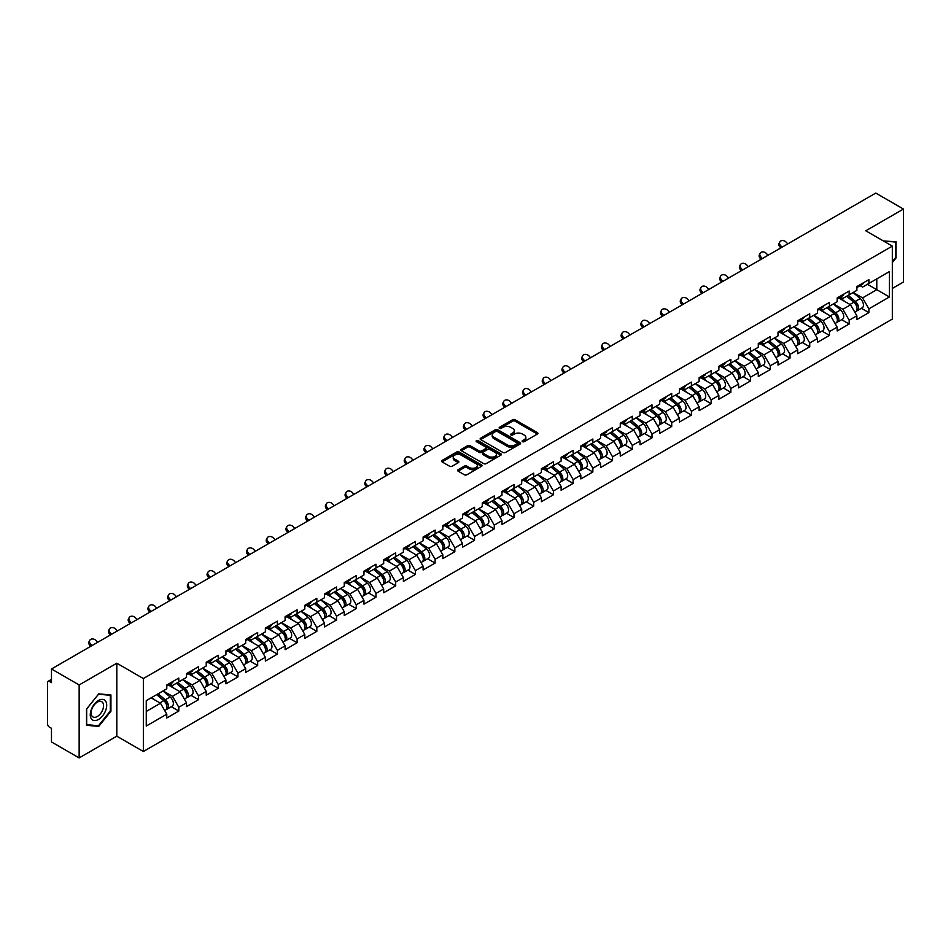 <?xml version="1.0" encoding="UTF-8"?>
<svg xmlns="http://www.w3.org/2000/svg" width="951" height="951" viewBox="0 0 951 951"><rect width="100%" height="100%" fill="white"/><g stroke="black" fill="none" stroke-linecap="round" stroke-linejoin="round"><path stroke-width="1.43" d="M522.491 441.668A1.224 0.713 0 0 0 524.227 441.668L537.41 434.048A1.759 1.01 0 0 0 537.921 433.335A1.759 1.01 0 0 0 537.41 432.622L515.073 419.724A1.759 1.01 0 0 0 512.601 419.724L499.418 427.344A1.224 0.713 0 0 0 501.153 428.342L502.853 427.356A5.611 3.245 0 0 1 510.794 427.356L512.66 428.425A5.611 3.245 0 0 1 514.301 430.72A5.611 3.245 0 0 1 512.66 433.014L510.949 434.001A1.224 0.713 0 0 0 512.684 434.999L514.396 434.013A5.611 3.245 0 0 1 522.337 434.013L524.191 435.094A5.611 3.245 0 0 1 525.844 437.389A5.611 3.245 0 0 1 524.191 439.671L522.491 440.658A1.224 0.713 0 0 0 522.491 441.668L522.491 440.658M458.132 469.723A1.759 1.01 0 0 0 457.621 470.436A1.759 1.01 0 0 0 458.132 471.149L464.397 474.775A1.759 1.01 0 0 0 466.882 474.775L481.515 466.323A1.759 1.01 0 0 0 482.038 465.598A1.759 1.01 0 0 0 481.515 464.884L459.19 451.998A1.759 1.01 0 0 0 456.706 451.998L442.072 460.45A1.759 1.01 0 0 0 441.549 461.164A1.759 1.01 0 0 0 442.072 461.877L449.633 466.252A1.759 1.01 0 0 0 452.117 466.252L458.382 462.626A1.759 1.01 0 0 0 458.893 461.913A1.759 1.01 0 0 0 458.382 461.199L454.626 459.036A4.696 2.71 0 0 1 453.258 457.11A4.696 2.71 0 0 1 456.147 454.614A4.696 2.71 0 0 1 461.271 455.196L475.964 463.684A4.696 2.71 0 0 1 477.343 465.598A4.696 2.71 0 0 1 474.442 468.106A4.696 2.71 0 0 1 469.33 467.523L466.882 466.109A1.759 1.01 0 0 0 464.397 466.109L458.132 469.723L458.132 471.149L464.397 467.559L464.397 466.109M116.807 663.216L79.147 684.958L51.473 668.981L875.776 193.077L903.45 209.054L865.79 230.796L892.323 246.119L143.351 678.538L116.807 663.216L116.807 736.181L143.351 751.504L143.351 678.538M502.984 452.498A1.759 1.01 0 0 0 505.456 452.498L520.102 444.046A1.759 1.01 0 0 0 520.613 443.332A1.759 1.01 0 0 0 520.102 442.607L497.765 429.721A1.759 1.01 0 0 0 495.293 429.721L480.647 438.173A1.759 1.01 0 0 0 480.136 438.886A1.759 1.01 0 0 0 480.647 439.6L502.984 452.498M476.855 441.93A1.224 0.713 0 0 1 478.103 442.096L478.103 440.646L500.808 453.746A1.759 1.01 0 0 1 501.32 454.471A1.759 1.01 0 0 1 500.808 455.184L486.175 463.636A1.759 1.01 0 0 1 483.69 463.636L461.354 450.738L461.354 449.312A1.759 1.01 0 0 0 460.843 450.025A1.759 1.01 0 0 0 461.354 450.738M461.354 449.312L467.619 445.686A1.759 1.01 0 0 1 470.103 445.686L479.161 450.917A1.759 1.01 0 0 0 481.646 450.917L485.795 448.515A1.759 1.01 0 0 0 486.318 447.802A1.759 1.01 0 0 0 485.795 447.089L476.368 441.644A1.224 0.713 0 0 1 478.103 440.646M143.351 751.504L892.323 319.096L892.323 246.119M171.311 706.712L178.8 711.051L178.8 707.247L172.488 696.31L163.132 690.902M178.8 711.051L166.794 717.981L166.794 714.189L146.264 726.041L146.264 700.649L166.794 688.786L166.794 684.993L178.8 678.063L178.8 681.855L186.515 677.409L186.515 673.617L198.521 666.675L198.521 670.479L206.224 666.021L206.224 662.229L218.243 655.298L218.243 659.091L225.946 654.645L225.946 650.841L237.952 643.91L237.952 647.702L245.667 643.256L245.667 639.464L257.673 632.534L257.673 636.326L265.377 631.868L265.377 628.076L277.383 621.146L277.383 624.938L285.098 620.492L285.098 616.7L297.104 609.769L297.104 613.561L304.807 609.104L304.807 605.312L316.826 598.381L316.826 602.173L324.529 597.727L324.529 593.935L336.535 586.993L336.535 590.797L344.25 586.339L344.25 582.547L356.256 575.617L356.256 579.409L363.96 574.963L363.96 571.159L375.966 564.228L375.966 568.02L383.681 563.574L383.681 559.782L395.687 552.852L395.687 556.644L403.39 552.186L403.39 548.394L415.397 541.464L415.397 545.256L423.112 540.81L423.112 537.018L435.118 530.076L435.118 533.88L442.833 529.422L442.833 525.63L454.84 518.699L454.84 522.491L462.543 518.045L462.543 514.241L474.549 507.311L474.549 511.103L482.264 506.657L482.264 502.865L494.27 495.935L494.27 499.727L501.973 495.269L501.973 491.477L513.98 484.546L513.98 488.339L521.695 483.893L521.695 480.1L533.701 473.17L533.701 476.962L541.416 472.504L541.416 468.712L553.423 461.782L553.423 465.574L561.126 461.128L561.126 457.336L573.132 450.394L573.132 454.198L580.847 449.74L580.847 445.948L592.853 439.017L592.853 442.809L600.557 438.363L600.557 434.559L612.563 427.629L612.563 431.421L620.278 426.975L620.278 423.183L632.284 416.253L632.284 420.045L639.999 415.587L639.999 411.795L652.006 404.864L652.006 408.657L659.709 404.211L659.709 400.419L671.715 393.476L671.715 397.28L679.43 392.822L679.43 389.03L691.436 382.1L691.436 385.892L699.14 381.446L699.14 377.642L711.146 370.712L711.146 374.516L718.861 370.058L718.861 366.266L730.867 359.335L730.867 363.127L738.582 358.682L738.582 354.878L750.589 347.947L750.589 351.739L758.292 347.293L758.292 343.501L770.298 336.571L770.298 340.363L778.013 335.905L778.013 332.113L790.019 325.183L790.019 328.975L797.723 324.529L797.723 320.737L809.729 313.794L809.729 317.598L817.444 313.141L817.444 309.348L829.45 302.418L829.45 306.21L837.165 301.764L837.165 297.96L849.172 291.03L849.172 294.822L856.875 290.376L856.875 286.584L868.881 279.653L868.881 283.446L889.423 271.582L889.423 296.985L868.881 308.837L862.569 297.889L853.213 292.492M861.38 308.302L868.881 312.629L868.881 308.837M868.881 312.629L856.875 319.56L856.875 315.768L849.172 320.225L842.848 309.277L833.492 303.88M841.671 319.691L849.172 324.018L849.172 320.225M849.172 324.018L837.165 330.948L837.165 327.156L829.45 331.602L823.126 320.653L813.783 315.256M821.949 331.067L829.45 335.394L829.45 331.602M829.45 335.394L817.444 342.336L817.444 338.532L809.729 342.99L803.417 332.042L794.061 326.645M802.24 342.455L809.729 346.782L809.729 342.99M809.729 346.782L797.723 353.713L797.723 349.92L790.019 354.366L783.695 343.43L774.34 338.021M782.518 353.831L790.019 358.17L790.019 354.366M790.019 358.17L778.013 365.101L778.013 361.309L770.298 365.755L763.986 354.806L754.63 349.409M762.797 365.22L770.298 369.547L770.298 365.755M770.298 369.547L758.292 376.477L758.292 372.685L750.589 377.143L744.264 366.194L734.909 360.798M743.088 376.608L750.589 380.935L750.589 377.143M750.589 380.935L738.582 387.865L738.582 384.073L730.867 388.519L724.543 377.571L715.2 372.174M723.366 387.984L730.867 392.311L730.867 388.519M730.867 392.311L718.861 399.242L718.861 395.45L711.146 399.907L704.834 388.959L695.478 383.562M703.657 399.372L711.146 403.7L711.146 399.907M711.146 403.7L699.14 410.63L699.14 406.838L691.436 411.284L685.112 400.347L675.757 394.938M683.935 410.749L691.436 415.076L691.436 411.284M691.436 415.076L679.43 422.018L679.43 418.214L671.715 422.672L665.403 411.724L656.047 406.327M664.214 422.137L671.715 426.464L671.715 422.672M671.715 426.464L659.709 433.394L659.709 429.602L652.006 434.048L645.681 423.112L636.326 417.703M644.505 433.513L652.006 437.852L652.006 434.048M652.006 437.852L639.999 444.783L639.999 440.991L632.284 445.437L625.96 434.488L616.617 429.091M624.783 444.902L632.284 449.229L632.284 445.437M632.284 449.229L620.278 456.159L620.278 452.367L612.563 456.825L606.251 445.876L596.895 440.479M605.074 456.29L612.563 460.617L612.563 456.825M612.563 460.617L600.557 467.547L600.557 463.755L592.853 468.201L586.529 457.253L577.174 451.856M585.352 467.666L592.853 471.993L592.853 468.201M592.853 471.993L580.847 478.935L580.847 475.131L573.132 479.589L566.82 468.641L557.464 463.244M565.631 479.054L573.132 483.381L573.132 479.589M573.132 483.381L561.126 490.312L561.126 486.52L553.423 490.966L547.098 480.029L537.743 474.62M545.922 490.431L553.423 494.77L553.423 490.966M553.423 494.77L541.416 501.7L541.416 497.896L533.701 502.354L527.377 491.405L518.033 486.009M526.2 501.819L533.701 506.146L533.701 502.354M533.701 506.146L521.695 513.076L521.695 509.284L513.98 513.742L507.668 502.794L498.312 497.385M506.491 513.207L513.98 517.534L513.98 513.742M513.98 517.534L501.973 524.465L501.973 520.673L494.27 525.118L487.946 514.17L478.591 508.773M486.769 524.583L494.27 528.911L494.27 525.118M494.27 528.911L482.264 535.841L482.264 532.049L474.549 536.507L468.237 525.558L458.881 520.161M467.048 535.972L474.549 540.299L474.549 536.507M474.549 540.299L462.543 547.229L462.543 543.437L454.84 547.883L448.515 536.935L439.16 531.538M447.339 547.348L454.84 551.675L454.84 547.883M454.84 551.675L442.833 558.617L442.833 554.813L435.118 559.271L428.794 548.323L419.45 542.926M427.617 558.736L435.118 563.063L435.118 559.271M435.118 563.063L423.112 569.994L423.112 566.202L415.397 570.648L409.085 559.711L399.729 554.302M407.908 570.113L415.397 574.452L415.397 570.648M415.397 574.452L403.39 581.382L403.39 577.59L395.687 582.036L389.363 571.087L380.008 565.69M388.186 581.501L395.687 585.828L395.687 582.036M395.687 585.828L383.681 592.758L383.681 588.966L375.966 593.424L369.654 582.476L360.298 577.079M368.465 592.889L375.966 597.216L375.966 593.424M375.966 597.216L363.96 604.147L363.96 600.354L356.256 604.8L349.932 593.852L340.577 588.455M348.755 604.265L356.256 608.592L356.256 604.8M356.256 608.592L344.25 615.523L344.25 611.731L336.535 616.189L330.211 605.24L320.867 599.843M329.034 615.654L336.535 619.981L336.535 616.189M336.535 619.981L324.529 626.911L324.529 623.119L316.826 627.565L310.501 616.628L301.146 611.22M309.325 627.03L316.826 631.369L316.826 627.565M316.826 631.369L304.807 638.299L304.807 634.495L297.104 638.953L290.78 628.005L281.437 622.608M289.603 638.418L297.104 642.745L297.104 638.953M297.104 642.745L285.098 649.676L285.098 645.884L277.383 650.329L271.071 639.393L261.715 633.984M269.894 649.795L277.383 654.133L277.383 650.329M277.383 654.133L265.377 661.064L265.377 657.272L257.673 661.718L251.349 650.769L241.994 645.372M250.172 661.183L257.673 665.51L257.673 661.718M257.673 665.51L245.667 672.44L245.667 668.648L237.952 673.106L231.64 662.158L222.284 656.761M230.451 672.571L237.952 676.898L237.952 673.106M237.952 676.898L225.946 683.828L225.946 680.036L218.243 684.482L211.918 673.534L202.563 668.137M210.742 683.947L218.243 688.274L218.243 684.482M218.243 688.274L206.224 695.217L206.224 691.413L198.521 695.87L192.197 684.922L182.854 679.525M191.02 695.336L198.521 699.663L198.521 695.87M198.521 699.663L186.515 706.593L186.515 702.801L178.8 707.247M170.039 684.09L172.488 685.505L178.8 681.855M172.488 696.31L180.191 691.852L168.398 685.041M186.515 702.801L180.191 691.852M189.76 672.714L192.197 674.128L198.521 670.479M192.197 684.922L199.912 680.476L188.12 673.665M206.224 691.413L199.912 680.476M209.47 661.325L211.918 662.74L218.243 659.091M211.918 673.534L219.622 669.088L207.829 662.276M225.946 680.036L219.622 669.088M229.191 649.949L231.64 651.352L237.952 647.702M231.64 662.158L239.343 657.7L227.551 650.9M245.667 668.648L239.343 657.7M248.912 638.561L251.349 639.975L257.673 636.326M251.349 650.769L259.064 646.323L247.26 639.512M265.377 657.272L259.064 646.323M268.622 627.184L271.071 628.587L277.383 624.938M271.071 639.393L278.774 634.935L266.981 628.124M285.098 645.884L278.774 634.935M288.343 615.796L290.78 617.211L297.104 613.561M290.78 628.005L298.495 623.559L286.703 616.747M304.807 634.495L298.495 623.559M308.053 604.408L310.501 605.823L316.826 602.173M310.501 616.628L318.205 612.171L306.412 605.359M324.529 623.119L318.205 612.171M327.774 593.032L330.211 594.434L336.535 590.797M330.211 605.24L337.926 600.794L326.134 593.983M344.25 611.731L337.926 600.794M347.495 581.643L349.932 583.058L356.256 579.409M349.932 593.852L357.647 589.406L345.843 582.594M363.96 600.354L357.647 589.406M367.205 570.267L369.654 571.67L375.966 568.02M369.654 582.476L377.357 578.018L365.564 571.206M383.681 588.966L377.357 578.018M386.926 558.879L389.363 560.294L395.687 556.644M389.363 571.087L397.078 566.641L385.286 559.83M403.39 577.59L397.078 566.641M406.636 547.491L409.085 548.905L415.397 545.256M409.085 559.711L416.788 555.253L404.995 548.442M423.112 566.202L416.788 555.253M426.357 536.114L428.794 537.529L435.118 533.88M428.794 548.323L436.509 543.877L424.717 537.065M442.833 554.813L436.509 543.877M446.078 524.726L448.515 526.141L454.84 522.491M448.515 536.935L456.23 532.489L444.426 525.677M462.543 543.437L456.23 532.489M465.788 513.35L468.237 514.753L474.549 511.103M468.237 525.558L475.94 521.1L464.147 514.301M482.264 532.049L475.94 521.1M485.509 501.962L487.946 503.376L494.27 499.727M487.946 514.17L495.661 509.724L483.857 502.913M501.973 520.673L495.661 509.724M505.219 490.585L507.668 491.988L513.98 488.339M507.668 502.794L515.371 498.336L503.578 491.524M521.695 509.284L515.371 498.336M524.94 479.197L527.377 480.612L533.701 476.962M527.377 491.405L535.092 486.96L523.3 480.148M541.416 497.896L535.092 486.96M544.661 467.809L547.098 469.223L553.423 465.574M547.098 480.029L554.813 475.571L543.009 468.76M561.126 486.52L554.813 475.571M564.371 456.432L566.82 457.847L573.132 454.198M566.82 468.641L574.523 464.195L562.73 457.383M580.847 475.131L574.523 464.195M584.092 445.044L586.529 446.459L592.853 442.809M586.529 457.253L594.244 452.807L582.44 445.995M600.557 463.755L594.244 452.807M603.802 433.668L606.251 435.071L612.563 431.421M606.251 445.876L613.954 441.419L602.161 434.607M620.278 452.367L613.954 441.419M623.523 422.28L625.96 423.694L632.284 420.045M625.96 434.488L633.675 430.042L621.883 423.231M639.999 440.991L633.675 430.042M643.233 410.903L645.681 412.306L652.006 408.657M645.681 423.112L653.396 418.654L641.592 411.842M659.709 429.602L653.396 418.654M662.954 399.515L665.403 400.93L671.715 397.28M665.403 411.724L673.106 407.278L661.314 400.466M679.43 418.214L673.106 407.278M682.675 388.127L685.112 389.541L691.436 385.892M685.112 400.347L692.827 395.889L681.023 389.078M699.14 406.838L692.827 395.889M702.385 376.751L704.834 378.153L711.146 374.516M704.834 388.959L712.537 384.513L700.744 377.702M718.861 395.45L712.537 384.513M722.106 365.362L724.543 366.777L730.867 363.127M724.543 377.571L732.258 373.125L720.466 366.313M738.582 384.073L732.258 373.125M741.816 353.986L744.264 355.389L750.589 351.739M744.264 366.194L751.979 361.737L740.175 354.925M758.292 372.685L751.979 361.737M761.537 342.598L763.986 344.012L770.298 340.363M763.986 354.806L771.689 350.36L759.897 343.549M778.013 361.309L771.689 350.36M781.258 331.21L783.695 332.624L790.019 328.975M783.695 343.43L791.41 338.972L779.606 332.161M797.723 349.92L791.41 338.972M800.968 319.833L803.417 321.248L809.729 317.598M803.417 332.042L811.12 327.596L799.327 320.784M817.444 338.532L811.12 327.596M820.689 308.445L823.126 309.86L829.45 306.21M823.126 320.653L830.841 316.207L819.049 309.396M837.165 327.156L830.841 316.207M840.399 297.069L842.848 298.471L849.172 294.822M842.848 309.277L850.563 304.819L838.758 298.02M856.875 315.768L850.563 304.819M860.12 285.68L862.569 287.095L868.881 283.446M862.569 297.889L876.786 289.686L876.786 278.881L889.423 271.582M867.431 284.278L889.423 296.985M892.323 288.438L903.45 282.019L903.45 209.054M79.147 684.958L79.147 757.923L51.473 741.946L51.473 728.3L49.44 727.135A2.687 1.545 -120 0 1 47.55 723.854L47.55 682.556A2.687 1.545 -120 0 1 48.109 681.32A2.687 1.545 -120 0 1 49.44 681.451L51.473 682.628L51.473 668.981M79.147 757.923L116.807 736.181M146.264 711.443L160.481 703.241L151.126 697.844M166.794 714.189L160.481 703.241M892.323 262.571L896.056 257.935L896.056 241.673L883.503 241.031M110.934 694.955L98.738 693.873L86.541 709.042L86.541 725.304L98.738 726.398L110.934 711.217L110.934 694.955M522.979 441.835L524.191 441.133A5.611 3.245 0 0 0 525.844 438.839L525.844 437.389M514.301 430.72L514.301 432.182A5.611 3.245 0 0 1 512.66 434.476L511.448 435.178M537.386 434.072L515.073 421.186A1.759 1.01 0 0 0 512.601 421.186L499.905 428.509M520.102 442.607L520.102 444.046L497.765 431.183A1.759 1.01 0 0 0 495.293 431.183L480.671 439.612L480.647 438.173M516.999 443.832A1.224 0.713 0 0 0 516.999 442.821L497.397 431.504A1.224 0.713 0 0 0 495.661 431.504L493.866 432.55A5.611 3.245 0 0 0 492.214 434.845A5.611 3.245 0 0 0 493.866 437.127L507.263 444.866A5.611 3.245 0 0 0 515.204 444.866L516.999 443.832L516.999 445.294A1.224 0.713 0 0 0 517.356 444.783L517.356 443.332M492.214 434.845L492.214 436.295A5.611 3.245 0 0 0 493.866 438.589L493.866 437.127M516.999 445.294L515.204 446.328A5.611 3.245 0 0 1 507.263 446.328L493.866 438.589M461.378 450.75L467.619 447.148L467.619 445.686M486.318 447.802L486.318 449.264A1.759 1.01 0 0 1 485.795 449.978L481.646 452.379A1.759 1.01 0 0 1 479.161 452.379L470.103 447.148A1.759 1.01 0 0 0 467.619 447.148M478.103 442.096L500.785 455.196M488.564 456.349A4.696 2.71 0 0 0 493.676 456.932A4.696 2.71 0 0 0 496.565 454.435A4.696 2.71 0 0 0 495.198 452.51L490.015 449.526A1.759 1.01 0 0 0 487.53 449.526L483.381 451.927A1.759 1.01 0 0 0 482.87 452.64A1.759 1.01 0 0 0 483.381 453.354L488.564 456.349L488.564 457.8A4.696 2.71 0 0 0 493.676 458.394A4.696 2.71 0 0 0 496.565 455.886L496.565 454.435M482.87 452.64L482.87 454.102A1.759 1.01 0 0 0 483.381 454.816L483.381 453.354M488.564 457.8L483.381 454.816M477.343 465.598L477.343 467.06A4.696 2.71 0 0 1 474.442 469.568A4.696 2.71 0 0 1 469.33 468.974L466.882 467.559A1.759 1.01 0 0 0 464.397 467.559M453.258 457.11L453.258 458.572A4.696 2.71 0 0 0 454.626 460.486L454.626 459.036M458.358 462.65L454.626 460.486M481.515 464.884L481.515 466.323L459.19 453.449A1.759 1.01 0 0 0 456.706 453.449L442.096 461.889L442.072 460.45M895.426 257.566L896.056 257.935M110.304 710.861L110.934 711.217M97.454 725.649L98.738 726.398M855.377 303.369L854.485 302.858M856.506 310.894A5.896 3.4 -120 0 0 857.362 310.62A5.896 3.4 -120 0 0 858.42 306.507A5.896 3.4 -120 0 0 855.353 301.372L848.233 295.369M857.362 310.62L862.224 307.815A5.896 3.4 -120 0 0 863.282 303.69A5.896 3.4 -120 0 0 860.215 298.555L853.106 292.551M846.865 296.153L854.985 303A3.578 2.068 60 0 1 856.91 307.411M854.771 312.118L855.841 311.5A5.896 3.4 -120 0 0 856.899 307.375A5.896 3.4 -120 0 0 853.832 302.24L846.723 296.236M844.666 301.419L839.864 297.378M780.807 247.902L779.832 246.808A4.018 3.079 -152.4 0 1 779.107 243.301L779.808 241.982A4.018 3.079 27.6 0 0 780.521 245.489L782.043 247.189M787.737 243.896L786.215 242.208A4.018 3.079 27.6 0 0 779.808 241.982M858.456 285.669A5.896 3.4 60 0 1 857.362 287.273A5.896 3.4 60 0 1 856.875 287.475M863.33 282.863A5.896 3.4 60 0 1 862.224 284.468L857.362 287.273M883.527 241.043L895.426 242.006L895.426 257.757L892.323 261.608M894.641 241.542L895.426 242.006M91.367 718.837A11.614 6.705 120 0 0 102.589 715.83A11.614 6.705 120 0 0 105.597 701.137A11.614 6.705 120 0 0 94.375 704.144A11.614 6.705 120 0 0 91.367 718.837M91.95 716.02A8.797 5.076 120 0 0 92.936 716.935A8.797 5.076 120 0 0 101.115 712.834A8.797 5.076 120 0 0 102.72 702.623A8.797 5.076 120 0 0 101.733 701.707A8.797 5.076 120 0 0 93.543 705.808A8.797 5.076 120 0 0 91.95 716.02M98.488 694.23L110.304 695.288L110.304 711.039L98.488 725.744L86.672 724.686L86.672 708.935L98.488 694.23M109.52 694.836L110.304 695.288M835.656 314.757L834.776 314.246M836.785 322.27A5.896 3.4 -120 0 0 837.641 322.009A5.896 3.4 -120 0 0 838.699 317.884A5.896 3.4 -120 0 0 835.632 312.748L828.523 306.745M837.641 322.009L842.515 319.203A5.896 3.4 -120 0 0 843.573 315.078A5.896 3.4 -120 0 0 840.494 309.943L833.385 303.94M827.144 307.542L835.263 314.389A3.578 2.068 60 0 1 837.189 318.787M835.049 323.506L836.131 322.888A5.896 3.4 -120 0 0 837.189 318.763A5.896 3.4 -120 0 0 834.11 313.628L827.001 307.625M824.957 312.808L820.154 308.754M815.934 326.134L815.055 325.622M817.075 333.658A5.896 3.4 -120 0 0 817.931 333.397A5.896 3.4 -120 0 0 818.989 329.272A5.896 3.4 -120 0 0 815.91 324.136L808.802 318.133M817.931 333.397L822.793 330.579A5.896 3.4 -120 0 0 823.851 326.466A5.896 3.4 -120 0 0 820.784 321.319L813.664 315.328M807.435 318.918L815.542 325.765A3.578 2.068 60 0 1 817.48 330.175M815.34 334.883L816.41 334.265A5.896 3.4 -120 0 0 817.468 330.152A5.896 3.4 -120 0 0 814.401 325.004L807.28 319.001M805.235 324.196L800.433 320.142M796.225 337.522L795.333 337.011M797.354 345.047A5.896 3.4 -120 0 0 798.21 344.773A5.896 3.4 -120 0 0 799.268 340.66A5.896 3.4 -120 0 0 796.201 335.513L789.08 329.51M798.21 344.773L803.072 341.968A5.896 3.4 -120 0 0 804.142 337.843A5.896 3.4 -120 0 0 801.063 332.707L793.954 326.704M787.713 330.306L795.832 337.153A3.578 2.068 60 0 1 797.758 341.552M795.618 346.271L796.7 345.653A5.896 3.4 -120 0 0 797.758 341.528A5.896 3.4 -120 0 0 794.679 336.392L787.571 330.389M785.514 335.572L780.723 331.519M776.503 348.91L775.624 348.399M777.633 356.423A5.896 3.4 -120 0 0 778.489 356.161A5.896 3.4 -120 0 0 779.558 352.036A5.896 3.4 -120 0 0 776.48 346.901L769.371 340.898M778.489 356.161L783.362 353.344A5.896 3.4 -120 0 0 784.42 349.231A5.896 3.4 -120 0 0 781.353 344.096L774.233 338.092M768.004 341.694L776.111 348.53A3.578 2.068 60 0 1 778.049 352.94M775.909 357.659L776.979 357.029A5.896 3.4 -120 0 0 778.037 352.916A5.896 3.4 -120 0 0 774.97 347.769L767.849 341.778M765.805 346.96L761.002 342.907M756.794 360.286L755.902 359.775M757.923 367.811A5.896 3.4 -120 0 0 758.779 367.538A5.896 3.4 -120 0 0 759.837 363.425A5.896 3.4 -120 0 0 756.77 358.277L749.65 352.286M758.779 367.538L763.641 364.732A5.896 3.4 -120 0 0 764.699 360.607A5.896 3.4 -120 0 0 761.632 355.472L754.523 349.469M748.282 353.071L756.402 359.918A3.578 2.068 60 0 1 758.327 364.328M756.188 369.036L757.258 368.417A5.896 3.4 -120 0 0 758.316 364.292A5.896 3.4 -120 0 0 755.249 359.157L748.14 353.154M746.083 358.337L741.281 354.295M761.097 259.278L760.111 258.196A4.018 3.079 -152.4 0 1 759.397 254.69L760.087 253.358A4.018 3.079 27.6 0 0 760.812 256.865L762.333 258.565M768.016 255.284L766.494 253.584A4.018 3.079 27.6 0 0 760.087 253.358M838.746 297.057A5.896 3.4 60 0 1 837.641 298.662A5.896 3.4 60 0 1 837.165 298.864M843.608 294.239A5.896 3.4 60 0 1 842.515 295.844L837.641 298.662M741.376 270.666L740.401 269.573A4.018 3.079 -152.4 0 1 739.676 266.066L740.365 264.747A4.018 3.079 27.6 0 0 741.091 268.253L742.612 269.953M748.306 266.66L746.773 264.972A4.018 3.079 27.6 0 0 740.365 264.747M819.025 308.433A5.896 3.4 60 0 1 817.931 310.038A5.896 3.4 60 0 1 817.444 310.24M823.887 305.628A5.896 3.4 60 0 1 822.793 307.232L817.931 310.038M721.654 282.043L720.68 280.961A4.018 3.079 -152.4 0 1 719.966 277.454L720.656 276.135A4.018 3.079 27.6 0 0 721.369 279.642L722.891 281.33M728.585 278.049L727.063 276.349A4.018 3.079 27.6 0 0 720.656 276.135M799.304 319.821A5.896 3.4 60 0 1 798.21 321.426A5.896 3.4 60 0 1 797.723 321.628M804.177 317.004A5.896 3.4 60 0 1 803.072 318.621L798.21 321.426M701.945 293.431L700.97 292.337A4.018 3.079 -152.4 0 1 700.245 288.831L700.935 287.511A4.018 3.079 27.6 0 0 701.66 291.018L703.181 292.718M708.864 289.437L707.342 287.737A4.018 3.079 27.6 0 0 700.935 287.511M779.594 331.198A5.896 3.4 60 0 1 778.489 332.802A5.896 3.4 60 0 1 778.013 333.005M784.456 328.392A5.896 3.4 60 0 1 783.362 329.997L778.489 332.802M682.224 304.807L681.249 303.726A4.018 3.079 -152.4 0 1 680.524 300.219L681.225 298.899A4.018 3.079 27.6 0 0 681.938 302.406L683.46 304.094M689.154 300.813L687.632 299.125A4.018 3.079 27.6 0 0 681.225 298.899M759.873 342.586A5.896 3.4 60 0 1 758.779 344.191A5.896 3.4 60 0 1 758.292 344.393M764.747 339.78A5.896 3.4 60 0 1 763.641 341.385L758.779 344.191M737.073 371.675L736.193 371.163M738.202 379.187A5.896 3.4 -120 0 0 739.058 378.926A5.896 3.4 -120 0 0 740.116 374.801A5.896 3.4 -120 0 0 737.049 369.666L729.94 363.662M739.058 378.926L743.932 376.12A5.896 3.4 -120 0 0 744.99 371.996A5.896 3.4 -120 0 0 741.911 366.86L734.802 360.857M728.561 364.459L736.68 371.306A3.578 2.068 60 0 1 738.606 375.704M736.466 380.424L737.548 379.806A5.896 3.4 -120 0 0 738.606 375.681A5.896 3.4 -120 0 0 735.527 370.545L728.418 364.542M726.374 369.725L721.571 365.671M662.514 316.196L661.527 315.114A4.018 3.079 -152.4 0 1 660.814 311.607L661.504 310.276A4.018 3.079 27.6 0 0 662.229 313.782L663.75 315.482M669.433 312.201L667.911 310.501A4.018 3.079 27.6 0 0 661.504 310.276M740.163 353.962A5.896 3.4 60 0 1 739.058 355.579A5.896 3.4 60 0 1 738.582 355.769M745.025 351.157A5.896 3.4 60 0 1 743.932 352.762L739.058 355.579M717.351 383.051L716.472 382.54M718.492 390.576A5.896 3.4 -120 0 0 719.348 390.314A5.896 3.4 -120 0 0 720.406 386.189A5.896 3.4 -120 0 0 717.327 381.054L710.219 375.051M719.348 390.314L724.21 387.497A5.896 3.4 -120 0 0 725.268 383.372A5.896 3.4 -120 0 0 722.201 378.236L715.081 372.233M708.852 375.835L716.959 382.682A3.578 2.068 60 0 1 718.897 387.093M716.757 391.8L717.827 391.182A5.896 3.4 -120 0 0 718.885 387.057A5.896 3.4 -120 0 0 715.818 381.922L708.709 375.918M706.652 381.113L701.85 377.06M642.793 327.584L641.818 326.49A4.018 3.079 -152.4 0 1 641.093 322.983L641.782 321.664A4.018 3.079 27.6 0 0 642.507 325.171L644.029 326.871M649.723 323.578L648.19 321.89A4.018 3.079 27.6 0 0 641.782 321.664M720.442 365.35A5.896 3.4 60 0 1 719.348 366.955A5.896 3.4 60 0 1 718.861 367.157M725.304 362.545A5.896 3.4 60 0 1 724.21 364.15L719.348 366.955M697.642 394.439L696.75 393.928M698.771 401.952A5.896 3.4 -120 0 0 699.627 401.691A5.896 3.4 -120 0 0 700.685 397.566A5.896 3.4 -120 0 0 697.618 392.43L690.497 386.427M699.627 401.691L704.489 398.885A5.896 3.4 -120 0 0 705.559 394.76A5.896 3.4 -120 0 0 702.48 389.625L695.371 383.622M689.13 387.223L697.249 394.071A3.578 2.068 60 0 1 699.175 398.469M697.035 403.188L698.117 402.57A5.896 3.4 -120 0 0 699.175 398.445A5.896 3.4 -120 0 0 696.096 393.31L688.988 387.307M686.931 392.49L682.14 388.436M623.071 338.96L622.097 337.878A4.018 3.079 -152.4 0 1 621.383 334.372L622.073 333.052A4.018 3.079 27.6 0 0 622.786 336.559L624.32 338.247M630.002 334.966L628.48 333.266A4.018 3.079 27.6 0 0 622.073 333.052M700.721 376.739A5.896 3.4 60 0 1 699.627 378.343A5.896 3.4 60 0 1 699.14 378.546M705.594 373.921A5.896 3.4 60 0 1 704.489 375.526L699.627 378.343M677.92 405.827L677.041 405.316M679.05 413.34A5.896 3.4 -120 0 0 679.917 413.079A5.896 3.4 -120 0 0 680.975 408.954A5.896 3.4 -120 0 0 677.897 403.818L670.788 397.815M679.917 413.079L684.779 410.261A5.896 3.4 -120 0 0 685.837 406.148A5.896 3.4 -120 0 0 682.77 401.001L675.65 395.01M669.421 398.6L677.528 405.447A3.578 2.068 60 0 1 679.466 409.857M677.326 414.577L678.396 413.947A5.896 3.4 -120 0 0 679.454 409.833A5.896 3.4 -120 0 0 676.387 404.686L669.266 398.695M667.222 403.878L662.419 399.824M603.362 350.348L602.387 349.255A4.018 3.079 -152.4 0 1 601.662 345.748L602.352 344.428A4.018 3.079 27.6 0 0 603.077 347.935L604.598 349.635M610.28 346.354L608.759 344.654A4.018 3.079 27.6 0 0 602.352 344.428M681.011 388.115A5.896 3.4 60 0 1 679.917 389.72A5.896 3.4 60 0 1 679.43 389.922M685.873 385.31A5.896 3.4 60 0 1 684.779 386.914L679.917 389.72M658.211 417.204L657.319 416.693M659.34 424.728A5.896 3.4 -120 0 0 660.196 424.455A5.896 3.4 -120 0 0 661.254 420.342A5.896 3.4 -120 0 0 658.187 415.195L651.066 409.192M660.196 424.455L665.058 421.65A5.896 3.4 -120 0 0 666.116 417.525A5.896 3.4 -120 0 0 663.049 412.389L655.94 406.386M649.699 409.988L657.819 416.835A3.578 2.068 60 0 1 659.744 421.234M657.605 425.953L658.674 425.335A5.896 3.4 -120 0 0 659.744 421.21A5.896 3.4 -120 0 0 656.665 416.074L649.557 410.071M647.5 415.254L642.698 411.212M583.641 361.725L582.666 360.643A4.018 3.079 -152.4 0 1 581.941 357.136L582.642 355.817A4.018 3.079 27.6 0 0 583.355 359.323L584.877 361.011M590.571 357.731L589.049 356.031A4.018 3.079 27.6 0 0 582.642 355.817M661.29 399.503A5.896 3.4 60 0 1 660.196 401.108A5.896 3.4 60 0 1 659.709 401.31M666.164 396.686A5.896 3.4 60 0 1 665.058 398.303L660.196 401.108M638.49 428.592L637.61 428.081M639.619 436.105A5.896 3.4 -120 0 0 640.475 435.843A5.896 3.4 -120 0 0 641.533 431.718A5.896 3.4 -120 0 0 638.466 426.583L631.357 420.58M640.475 435.843L645.349 433.038A5.896 3.4 -120 0 0 646.407 428.913A5.896 3.4 -120 0 0 643.328 423.777L636.219 417.774M629.978 421.376L638.097 428.212A3.578 2.068 60 0 1 640.023 432.622M637.883 437.341L638.965 436.723A5.896 3.4 -120 0 0 640.023 432.598A5.896 3.4 -120 0 0 636.956 427.463L629.835 421.459M627.791 426.642L622.988 422.589M563.931 373.113L562.944 372.019A4.018 3.079 -152.4 0 1 562.231 368.512L562.921 367.193A4.018 3.079 27.6 0 0 563.646 370.7L565.167 372.4M570.85 369.119L569.328 367.419A4.018 3.079 27.6 0 0 562.921 367.193M641.58 410.88A5.896 3.4 60 0 1 640.475 412.496A5.896 3.4 60 0 1 639.999 412.686M646.442 408.074A5.896 3.4 60 0 1 645.349 409.679L640.475 412.496M618.768 439.968L617.888 439.457M619.909 447.493A5.896 3.4 -120 0 0 620.765 447.22A5.896 3.4 -120 0 0 621.823 443.107A5.896 3.4 -120 0 0 618.756 437.959L611.636 431.968M620.765 447.22L625.627 444.414A5.896 3.4 -120 0 0 626.685 440.289A5.896 3.4 -120 0 0 623.618 435.154L616.498 429.151M610.269 432.753L618.376 439.6A3.578 2.068 60 0 1 620.314 444.01M618.174 448.717L619.244 448.099A5.896 3.4 -120 0 0 620.302 443.974A5.896 3.4 -120 0 0 617.235 438.839L610.126 432.836M608.069 438.019L603.267 433.977M544.21 384.501L543.235 383.408A4.018 3.079 -152.4 0 1 542.51 379.901L543.199 378.581A4.018 3.079 27.6 0 0 543.924 382.088L545.446 383.776M551.14 380.495L549.607 378.807A4.018 3.079 27.6 0 0 543.199 378.581M621.859 422.268A5.896 3.4 60 0 1 620.765 423.873A5.896 3.4 60 0 1 620.278 424.075M626.721 419.462A5.896 3.4 60 0 1 625.627 421.067L620.765 423.873M599.059 451.356L598.167 450.845M600.188 458.869A5.896 3.4 -120 0 0 601.044 458.608A5.896 3.4 -120 0 0 602.102 454.483A5.896 3.4 -120 0 0 599.035 449.347L591.926 443.344M601.044 458.608L605.906 455.802A5.896 3.4 -120 0 0 606.976 451.677A5.896 3.4 -120 0 0 603.897 446.542L596.788 440.539M590.547 444.141L598.666 450.988A3.578 2.068 60 0 1 600.592 455.386M598.452 460.106L599.534 459.488A5.896 3.4 -120 0 0 600.592 455.363A5.896 3.4 -120 0 0 597.513 450.227L590.405 444.224M588.348 449.407L583.557 445.353M524.488 395.878L523.514 394.796A4.018 3.079 -152.4 0 1 522.8 391.289L523.49 389.958A4.018 3.079 27.6 0 0 524.203 393.464L525.737 395.164M531.419 391.883L529.897 390.183A4.018 3.079 27.6 0 0 523.49 389.958M602.149 433.656A5.896 3.4 60 0 1 601.044 435.261A5.896 3.4 60 0 1 600.557 435.463M607.011 430.839A5.896 3.4 60 0 1 605.906 432.443L601.044 435.261M579.337 462.733L578.458 462.222M580.467 470.258A5.896 3.4 -120 0 0 581.334 469.996A5.896 3.4 -120 0 0 582.392 465.871A5.896 3.4 -120 0 0 579.314 460.736L572.205 454.733M581.334 469.996L586.196 467.179A5.896 3.4 -120 0 0 587.254 463.066A5.896 3.4 -120 0 0 584.187 457.918L577.067 451.915M570.838 455.517L578.945 462.364A3.578 2.068 60 0 1 580.883 466.775M578.743 471.482L579.813 470.864A5.896 3.4 -120 0 0 580.871 466.751A5.896 3.4 -120 0 0 577.804 461.604L570.683 455.6M568.639 460.795L563.836 456.742M504.779 407.266L503.804 406.172A4.018 3.079 -152.4 0 1 503.079 402.665L503.768 401.346A4.018 3.079 27.6 0 0 504.494 404.853L506.015 406.553M511.697 403.26L510.176 401.572A4.018 3.079 27.6 0 0 503.768 401.346M582.428 445.032A5.896 3.4 60 0 1 581.334 446.637A5.896 3.4 60 0 1 580.847 446.839M587.29 442.227A5.896 3.4 60 0 1 586.196 443.832L581.334 446.637M559.628 474.121L558.736 473.61M560.757 481.646A5.896 3.4 -120 0 0 561.613 481.372A5.896 3.4 -120 0 0 562.671 477.247A5.896 3.4 -120 0 0 559.604 472.112L552.483 466.109M561.613 481.372L566.475 478.567A5.896 3.4 -120 0 0 567.533 474.442A5.896 3.4 -120 0 0 564.466 469.307L557.357 463.303M551.116 466.905L559.236 473.753A3.578 2.068 60 0 1 561.161 478.151M559.022 482.87L560.091 482.252A5.896 3.4 -120 0 0 561.161 478.127A5.896 3.4 -120 0 0 558.082 472.992L550.974 466.989M548.917 472.171L544.115 468.118M485.058 418.642L484.083 417.56A4.018 3.079 -152.4 0 1 483.358 414.054L484.059 412.734A4.018 3.079 27.6 0 0 484.772 416.241L486.294 417.929M491.988 414.648L490.466 412.948A4.018 3.079 27.6 0 0 484.059 412.734M562.707 456.421A5.896 3.4 60 0 1 561.613 458.025A5.896 3.4 60 0 1 561.126 458.227M567.581 453.603A5.896 3.4 60 0 1 566.475 455.22L561.613 458.025M539.906 485.509L539.027 484.998M541.036 493.022A5.896 3.4 -120 0 0 541.892 492.761A5.896 3.4 -120 0 0 542.962 488.636A5.896 3.4 -120 0 0 539.883 483.5L532.774 477.497M541.892 492.761L546.766 489.943A5.896 3.4 -120 0 0 547.824 485.83A5.896 3.4 -120 0 0 544.745 480.683L537.636 474.692M531.395 478.294L539.514 485.129A3.578 2.068 60 0 1 541.44 489.539M539.3 494.258L540.382 493.628A5.896 3.4 -120 0 0 541.44 489.515A5.896 3.4 -120 0 0 538.373 484.368L531.252 478.377M529.208 483.56L524.405 479.506M465.348 430.03L464.361 428.937A4.018 3.079 -152.4 0 1 463.648 425.43L464.338 424.11A4.018 3.079 27.6 0 0 465.063 427.617L466.584 429.317M472.267 426.036L470.745 424.336A4.018 3.079 27.6 0 0 464.338 424.11M542.997 467.797A5.896 3.4 60 0 1 541.892 469.402A5.896 3.4 60 0 1 541.416 469.604M547.859 464.991A5.896 3.4 60 0 1 546.766 466.596L541.892 469.402M520.185 496.886L519.305 496.374M521.326 504.41A5.896 3.4 -120 0 0 522.182 504.137A5.896 3.4 -120 0 0 523.24 500.024A5.896 3.4 -120 0 0 520.173 494.877L513.053 488.885M522.182 504.137L527.044 501.332A5.896 3.4 -120 0 0 528.102 497.207A5.896 3.4 -120 0 0 525.035 492.071L517.915 486.068M511.686 489.67L519.793 496.517A3.578 2.068 60 0 1 521.73 500.915M519.591 505.635L520.661 505.017A5.896 3.4 -120 0 0 521.719 500.892A5.896 3.4 -120 0 0 518.652 495.756L511.543 489.753M509.486 494.936L504.684 490.894M445.627 441.407L444.652 440.325A4.018 3.079 -152.4 0 1 443.927 436.818L444.616 435.499A4.018 3.079 27.6 0 0 445.341 439.005L446.863 440.693M452.557 437.412L451.024 435.724A4.018 3.079 27.6 0 0 444.616 435.499M523.276 479.185A5.896 3.4 60 0 1 522.182 480.79A5.896 3.4 60 0 1 521.695 480.992M528.138 476.38A5.896 3.4 60 0 1 527.044 477.984L522.182 480.79M500.476 508.274L499.584 507.763M501.605 515.787A5.896 3.4 -120 0 0 502.461 515.525A5.896 3.4 -120 0 0 503.519 511.4A5.896 3.4 -120 0 0 500.452 506.265L493.343 500.262M502.461 515.525L507.335 512.72A5.896 3.4 -120 0 0 508.393 508.595A5.896 3.4 -120 0 0 505.314 503.459L498.205 497.456M491.964 501.058L500.083 507.905A3.578 2.068 60 0 1 502.009 512.304M499.869 517.023L500.951 516.405A5.896 3.4 -120 0 0 502.009 512.28A5.896 3.4 -120 0 0 498.93 507.145L491.822 501.141M489.765 506.324L484.974 502.271M425.905 452.795L424.931 451.701A4.018 3.079 -152.4 0 1 424.217 448.206L424.907 446.875A4.018 3.079 27.6 0 0 425.62 450.382L427.154 452.082M432.836 448.801L431.314 447.101A4.018 3.079 27.6 0 0 424.907 446.875M503.566 490.561A5.896 3.4 60 0 1 502.461 492.178A5.896 3.4 60 0 1 501.973 492.368M508.428 487.756A5.896 3.4 60 0 1 507.335 489.361L502.461 492.178M480.754 519.65L479.875 519.139M481.884 527.175A5.896 3.4 -120 0 0 482.751 526.902A5.896 3.4 -120 0 0 483.809 522.788A5.896 3.4 -120 0 0 480.73 517.653L473.622 511.65M482.751 526.902L487.613 524.096A5.896 3.4 -120 0 0 488.671 519.971A5.896 3.4 -120 0 0 485.604 514.836L478.484 508.833M472.255 512.434L480.362 519.282A3.578 2.068 60 0 1 482.3 523.692M480.16 528.399L481.23 527.781A5.896 3.4 -120 0 0 482.288 523.656A5.896 3.4 -120 0 0 479.221 518.521L472.1 512.518M470.056 517.701L465.253 513.659M406.196 464.183L405.221 463.089A4.018 3.079 -152.4 0 1 404.496 459.583L405.185 458.263A4.018 3.079 27.6 0 0 405.911 461.77L407.432 463.47M413.114 460.177L411.593 458.489A4.018 3.079 27.6 0 0 405.185 458.263M483.845 501.95A5.896 3.4 60 0 1 482.751 503.555A5.896 3.4 60 0 1 482.264 503.757M488.707 499.144A5.896 3.4 60 0 1 487.613 500.749L482.751 503.555M461.045 531.038L460.153 530.527M462.174 538.551A5.896 3.4 -120 0 0 463.03 538.29A5.896 3.4 -120 0 0 464.088 534.165A5.896 3.4 -120 0 0 461.021 529.029L453.9 523.026M463.03 538.29L467.892 535.484A5.896 3.4 -120 0 0 468.95 531.359A5.896 3.4 -120 0 0 465.883 526.224L458.774 520.221M452.533 523.823L460.653 530.67A3.578 2.068 60 0 1 462.578 535.068M460.439 539.788L461.508 539.169A5.896 3.4 -120 0 0 462.578 535.044A5.896 3.4 -120 0 0 459.499 529.909L452.391 523.906M450.334 529.089L445.532 525.035M386.475 475.559L385.5 474.478A4.018 3.079 -152.4 0 1 384.786 470.971L385.476 469.651A4.018 3.079 27.6 0 0 386.189 473.146L387.711 474.846M393.405 471.565L391.883 469.865A4.018 3.079 27.6 0 0 385.476 469.651M464.124 513.338A5.896 3.4 60 0 1 463.03 514.943A5.896 3.4 60 0 1 462.543 515.145M468.998 510.521A5.896 3.4 60 0 1 467.892 512.125L463.03 514.943M441.323 542.415L440.444 541.915M442.453 549.94A5.896 3.4 -120 0 0 443.309 549.678A5.896 3.4 -120 0 0 444.379 545.553A5.896 3.4 -120 0 0 441.3 540.418L434.191 534.414M443.309 549.678L448.183 546.861A5.896 3.4 -120 0 0 449.241 542.748A5.896 3.4 -120 0 0 446.162 537.6L439.053 531.609M432.824 535.199L440.931 542.046A3.578 2.068 60 0 1 442.857 546.456M440.717 551.164L441.799 550.546A5.896 3.4 -120 0 0 442.857 546.433A5.896 3.4 -120 0 0 439.79 541.285L432.669 535.294M430.625 540.477L425.822 536.423M366.765 486.948L365.778 485.854A4.018 3.079 -152.4 0 1 365.065 482.347L365.755 481.028A4.018 3.079 27.6 0 0 366.48 484.535L368.001 486.234M373.684 482.942L372.162 481.254A4.018 3.079 27.6 0 0 365.755 481.028M444.414 524.714A5.896 3.4 60 0 1 443.309 526.319A5.896 3.4 60 0 1 442.833 526.521M449.276 521.909A5.896 3.4 60 0 1 448.183 523.514L443.309 526.319M421.614 553.803L420.722 553.292M422.743 561.328A5.896 3.4 -120 0 0 423.599 561.054A5.896 3.4 -120 0 0 424.657 556.941A5.896 3.4 -120 0 0 421.59 551.794L414.47 545.791M423.599 561.054L428.461 558.249A5.896 3.4 -120 0 0 429.519 554.124A5.896 3.4 -120 0 0 426.452 548.989L419.343 542.985M413.103 546.587L421.21 553.434A3.578 2.068 60 0 1 423.147 557.833M421.008 562.552L422.078 561.934A5.896 3.4 -120 0 0 423.136 557.809A5.896 3.4 -120 0 0 420.069 552.674L412.96 546.67M410.903 551.853L406.101 547.812M347.044 498.324L346.069 497.242A4.018 3.079 -152.4 0 1 345.344 493.735L346.033 492.416A4.018 3.079 27.6 0 0 346.758 495.923L348.28 497.611M353.974 494.33L352.441 492.63A4.018 3.079 27.6 0 0 346.033 492.416M424.693 536.102A5.896 3.4 60 0 1 423.599 537.707A5.896 3.4 60 0 1 423.112 537.909M429.555 533.285A5.896 3.4 60 0 1 428.461 534.902L423.599 537.707M401.893 565.191L401.013 564.68M403.022 572.704A5.896 3.4 -120 0 0 403.878 572.443A5.896 3.4 -120 0 0 404.936 568.318A5.896 3.4 -120 0 0 401.869 563.182L394.76 557.179M403.878 572.443L408.752 569.625A5.896 3.4 -120 0 0 409.81 565.512A5.896 3.4 -120 0 0 406.731 560.377L399.622 554.374M393.381 557.975L401.5 564.811A3.578 2.068 60 0 1 403.426 569.221M401.286 573.94L402.368 573.31A5.896 3.4 -120 0 0 403.426 569.197A5.896 3.4 -120 0 0 400.347 564.062L393.238 558.059M391.182 563.242L386.391 559.188M327.334 509.712L326.348 508.619A4.018 3.079 -152.4 0 1 325.634 505.112L326.324 503.792A4.018 3.079 27.6 0 0 327.037 507.299L328.57 508.999M334.253 505.718L332.731 504.018A4.018 3.079 27.6 0 0 326.324 503.792M404.983 547.479A5.896 3.4 60 0 1 403.878 549.096A5.896 3.4 60 0 1 403.39 549.286M409.845 544.673A5.896 3.4 60 0 1 408.752 546.278L403.878 549.096M382.171 576.568L381.292 576.056M383.301 584.092A5.896 3.4 -120 0 0 384.168 583.819A5.896 3.4 -120 0 0 385.226 579.706A5.896 3.4 -120 0 0 382.147 574.559L375.039 568.567M384.168 583.819L389.03 581.013A5.896 3.4 -120 0 0 390.088 576.888A5.896 3.4 -120 0 0 387.021 571.753L379.901 565.75M373.672 569.352L381.779 576.199A3.578 2.068 60 0 1 383.717 580.609M381.577 585.317L382.647 584.699A5.896 3.4 -120 0 0 383.705 580.574A5.896 3.4 -120 0 0 380.638 575.438L373.517 569.435M371.472 574.618L366.67 570.576M307.613 521.1L306.638 520.007A4.018 3.079 -152.4 0 1 305.913 516.5L306.602 515.18A4.018 3.079 27.6 0 0 307.328 518.687L308.849 520.375M314.531 517.094L313.01 515.406A4.018 3.079 27.6 0 0 306.602 515.18M385.262 558.867A5.896 3.4 60 0 1 384.168 560.472A5.896 3.4 60 0 1 383.681 560.674M390.124 556.062A5.896 3.4 60 0 1 389.03 557.666L384.168 560.472M362.462 587.956L361.57 587.445M363.591 595.469A5.896 3.4 -120 0 0 364.447 595.207A5.896 3.4 -120 0 0 365.505 591.082A5.896 3.4 -120 0 0 362.438 585.947L355.317 579.944M364.447 595.207L369.309 592.402A5.896 3.4 -120 0 0 370.379 588.277A5.896 3.4 -120 0 0 367.3 583.141L360.191 577.138M353.95 580.74L362.069 587.587A3.578 2.068 60 0 1 363.995 591.986M361.855 596.705L362.925 596.087A5.896 3.4 -120 0 0 363.995 591.962A5.896 3.4 -120 0 0 360.916 586.826L353.808 580.823M351.751 586.006L346.949 581.953M287.891 532.477L286.917 531.395A4.018 3.079 -152.4 0 1 286.203 527.888L286.893 526.557A4.018 3.079 27.6 0 0 287.606 530.064L289.128 531.764M294.822 528.483L293.3 526.783A4.018 3.079 27.6 0 0 286.893 526.557M365.541 570.243A5.896 3.4 60 0 1 364.447 571.86A5.896 3.4 60 0 1 363.96 572.062M370.415 567.438A5.896 3.4 60 0 1 369.309 569.043L364.447 571.86M342.74 599.332L341.861 598.821M343.87 606.857A5.896 3.4 -120 0 0 344.726 606.595A5.896 3.4 -120 0 0 345.795 602.47A5.896 3.4 -120 0 0 342.717 597.335L335.608 591.332M344.726 606.595L349.599 603.778A5.896 3.4 -120 0 0 350.657 599.665A5.896 3.4 -120 0 0 347.59 594.518L340.47 588.514M334.241 592.116L342.348 598.964A3.578 2.068 60 0 1 344.274 603.374M342.134 608.081L343.216 607.463A5.896 3.4 -120 0 0 344.274 603.35A5.896 3.4 -120 0 0 341.207 598.203L334.086 592.2M332.042 597.394L327.239 593.341M268.182 543.865L267.195 542.771A4.018 3.079 -152.4 0 1 266.482 539.265L267.172 537.945A4.018 3.079 27.6 0 0 267.897 541.452L269.418 543.152M275.101 539.859L273.579 538.171A4.018 3.079 27.6 0 0 267.172 537.945M345.831 581.632A5.896 3.4 60 0 1 344.726 583.236A5.896 3.4 60 0 1 344.25 583.438M350.693 578.826A5.896 3.4 60 0 1 349.599 580.431L344.726 583.236M323.031 610.72L322.139 610.209M324.16 618.245A5.896 3.4 -120 0 0 325.016 617.972A5.896 3.4 -120 0 0 326.074 613.847A5.896 3.4 -120 0 0 323.007 608.711L315.887 602.708M325.016 617.972L329.878 615.166A5.896 3.4 -120 0 0 330.936 611.041A5.896 3.4 -120 0 0 327.869 605.906L320.76 599.903M314.519 603.505L322.639 610.352A3.578 2.068 60 0 1 324.564 614.75M322.425 619.47L323.495 618.851A5.896 3.4 -120 0 0 324.553 614.726A5.896 3.4 -120 0 0 321.486 609.591L314.377 603.588M312.32 608.771L307.518 604.717M248.461 555.241L247.486 554.16A4.018 3.079 -152.4 0 1 246.761 550.653L247.462 549.333A4.018 3.079 27.6 0 0 248.175 552.84L249.697 554.528M255.391 551.247L253.869 549.547A4.018 3.079 27.6 0 0 247.462 549.333M326.11 593.02A5.896 3.4 60 0 1 325.016 594.625A5.896 3.4 60 0 1 324.529 594.827M330.984 590.202A5.896 3.4 60 0 1 329.878 591.819L325.016 594.625M303.31 622.109L302.43 621.597M304.439 629.621A5.896 3.4 -120 0 0 305.295 629.36A5.896 3.4 -120 0 0 306.353 625.235A5.896 3.4 -120 0 0 303.286 620.1L296.177 614.096M305.295 629.36L310.169 626.543A5.896 3.4 -120 0 0 311.227 622.429A5.896 3.4 -120 0 0 308.148 617.282L301.039 611.291M294.798 614.881L302.917 621.728A3.578 2.068 60 0 1 304.843 626.138M302.703 630.858L303.785 630.228A5.896 3.4 -120 0 0 304.843 626.115A5.896 3.4 -120 0 0 301.764 620.967L294.655 614.976M292.599 620.159L287.808 616.105M228.751 566.63L227.764 565.536A4.018 3.079 -152.4 0 1 227.051 562.029L227.741 560.71A4.018 3.079 27.6 0 0 228.454 564.216L229.987 565.916M235.67 562.635L234.148 560.935A4.018 3.079 27.6 0 0 227.741 560.71M306.4 604.396A5.896 3.4 60 0 1 305.295 606.001A5.896 3.4 60 0 1 304.807 606.203M311.262 601.591A5.896 3.4 60 0 1 310.169 603.196L305.295 606.001M283.588 633.485L282.709 632.974M284.729 641.01A5.896 3.4 -120 0 0 285.585 640.736A5.896 3.4 -120 0 0 286.643 636.623A5.896 3.4 -120 0 0 283.564 631.476L276.456 625.485M285.585 640.736L290.447 637.931A5.896 3.4 -120 0 0 291.505 633.806A5.896 3.4 -120 0 0 288.438 628.67L281.318 622.667M275.089 626.269L283.196 633.116A3.578 2.068 60 0 1 285.134 637.515M282.994 642.234L284.064 641.616A5.896 3.4 -120 0 0 285.122 637.491A5.896 3.4 -120 0 0 282.055 632.356L274.934 626.352M272.889 631.535L268.087 627.494M209.03 578.006L208.055 576.924A4.018 3.079 -152.4 0 1 207.33 573.417L208.019 572.098A4.018 3.079 27.6 0 0 208.744 575.605L210.266 577.293M215.948 574.012L214.427 572.312A4.018 3.079 27.6 0 0 208.019 572.098M286.679 615.784A5.896 3.4 60 0 1 285.585 617.389A5.896 3.4 60 0 1 285.098 617.591M291.541 612.967A5.896 3.4 60 0 1 290.447 614.584L285.585 617.389M263.879 644.873L262.987 644.362M265.008 652.386A5.896 3.4 -120 0 0 265.864 652.124A5.896 3.4 -120 0 0 266.922 648A5.896 3.4 -120 0 0 263.855 642.864L256.734 636.861M265.864 652.124L270.726 649.319A5.896 3.4 -120 0 0 271.796 645.194A5.896 3.4 -120 0 0 268.717 640.059L261.608 634.055M255.367 637.657L263.486 644.505A3.578 2.068 60 0 1 265.412 648.903M263.272 653.622L264.342 653.004A5.896 3.4 -120 0 0 265.412 648.879A5.896 3.4 -120 0 0 262.333 643.744L255.225 637.741M253.168 642.924L248.377 638.87M189.308 589.394L188.334 588.3A4.018 3.079 -152.4 0 1 187.62 584.806L188.31 583.474A4.018 3.079 27.6 0 0 189.023 586.981L190.545 588.681M196.239 585.4L194.717 583.7A4.018 3.079 27.6 0 0 188.31 583.474M266.958 627.161A5.896 3.4 60 0 1 265.864 628.777A5.896 3.4 60 0 1 265.377 628.968M271.831 624.355A5.896 3.4 60 0 1 270.726 625.96L265.864 628.777M244.157 656.249L243.278 655.738M245.287 663.774A5.896 3.4 -120 0 0 246.143 663.501A5.896 3.4 -120 0 0 247.212 659.388A5.896 3.4 -120 0 0 244.134 654.252L237.025 648.249M246.143 663.501L251.016 660.695A5.896 3.4 -120 0 0 252.074 656.57A5.896 3.4 -120 0 0 249.007 651.435L241.887 645.432M235.658 649.034L243.765 655.881A3.578 2.068 60 0 1 245.703 660.291M243.551 664.999L244.633 664.38A5.896 3.4 -120 0 0 245.691 660.256A5.896 3.4 -120 0 0 242.624 655.12L235.503 649.117M233.459 654.3L228.656 650.258M169.599 600.782L168.624 599.689A4.018 3.079 -152.4 0 1 167.899 596.182L168.589 594.862A4.018 3.079 27.6 0 0 169.314 598.369L170.835 600.057M176.517 596.776L174.996 595.088A4.018 3.079 27.6 0 0 168.589 594.862M247.248 638.549A5.896 3.4 60 0 1 246.143 640.154A5.896 3.4 60 0 1 245.667 640.356M252.11 635.743A5.896 3.4 60 0 1 251.016 637.348L246.143 640.154M224.448 667.638L223.556 667.127M225.577 675.151A5.896 3.4 -120 0 0 226.433 674.889A5.896 3.4 -120 0 0 227.491 670.764A5.896 3.4 -120 0 0 224.424 665.629L217.304 659.625M226.433 674.889L231.295 672.084A5.896 3.4 -120 0 0 232.353 667.959A5.896 3.4 -120 0 0 229.286 662.823L222.177 656.82M215.936 660.422L224.056 667.269A3.578 2.068 60 0 1 225.981 671.668M223.842 676.387L224.911 675.769A5.896 3.4 -120 0 0 225.969 671.644A5.896 3.4 -120 0 0 222.903 666.508L215.794 660.505M213.737 665.688L208.935 661.634M149.878 612.159L148.903 611.077A4.018 3.079 -152.4 0 1 148.178 607.57L148.879 606.239A4.018 3.079 27.6 0 0 149.592 609.746L151.114 611.445M156.808 608.164L155.286 606.465A4.018 3.079 27.6 0 0 148.879 606.239M227.527 649.937A5.896 3.4 60 0 1 226.433 651.542A5.896 3.4 60 0 1 225.946 651.744M232.401 647.12A5.896 3.4 60 0 1 231.295 648.725L226.433 651.542M204.727 679.014L203.847 678.503M205.856 686.539A5.896 3.4 -120 0 0 206.712 686.277A5.896 3.4 -120 0 0 207.77 682.152A5.896 3.4 -120 0 0 204.703 677.017L197.594 671.014M206.712 686.277L211.586 683.46A5.896 3.4 -120 0 0 212.644 679.347A5.896 3.4 -120 0 0 209.565 674.2L202.456 668.208M196.215 671.798L204.334 678.645A3.578 2.068 60 0 1 206.26 683.056M204.12 687.763L205.202 687.145A5.896 3.4 -120 0 0 206.26 683.032A5.896 3.4 -120 0 0 203.181 677.885L196.072 671.882M194.028 677.076L189.225 673.023M130.168 623.547L129.181 622.453A4.018 3.079 -152.4 0 1 128.468 618.946L129.158 617.627A4.018 3.079 27.6 0 0 129.871 621.134L131.404 622.834M137.087 619.541L135.565 617.853A4.018 3.079 27.6 0 0 129.158 617.627M207.817 661.314A5.896 3.4 60 0 1 206.712 662.918A5.896 3.4 60 0 1 206.224 663.12M212.679 658.508A5.896 3.4 60 0 1 211.586 660.113L206.712 662.918M185.005 690.402L184.125 689.891M186.146 697.927A5.896 3.4 -120 0 0 187.002 697.654A5.896 3.4 -120 0 0 188.06 693.541A5.896 3.4 -120 0 0 184.981 688.393L177.873 682.39M187.002 697.654L191.864 694.848A5.896 3.4 -120 0 0 192.922 690.723A5.896 3.4 -120 0 0 189.855 685.588L182.735 679.585M176.506 683.187L184.613 690.034A3.578 2.068 60 0 1 186.551 694.432M184.411 699.151L185.481 698.533A5.896 3.4 -120 0 0 186.539 694.408A5.896 3.4 -120 0 0 183.472 689.273L176.351 683.27M174.306 688.453L169.504 684.399M110.447 634.923L109.472 633.841A4.018 3.079 -152.4 0 1 108.747 630.335L109.436 629.015A4.018 3.079 27.6 0 0 110.161 632.522L111.683 634.21M117.365 630.929L115.844 629.229A4.018 3.079 27.6 0 0 109.436 629.015M188.096 672.702A5.896 3.4 60 0 1 187.002 674.307A5.896 3.4 60 0 1 186.515 674.509M192.958 669.884A5.896 3.4 60 0 1 191.864 671.501L187.002 674.307M165.296 701.79L164.404 701.279M166.425 709.303A5.896 3.4 -120 0 0 167.281 709.042A5.896 3.4 -120 0 0 168.339 704.917A5.896 3.4 -120 0 0 165.272 699.781L158.151 693.778M167.281 709.042L172.143 706.224A5.896 3.4 -120 0 0 173.213 702.111A5.896 3.4 -120 0 0 170.134 696.976L163.025 690.973M156.784 694.575L164.903 701.41A3.578 2.068 60 0 1 166.829 705.82M164.689 710.54L165.759 709.91A5.896 3.4 -120 0 0 166.829 705.797A5.896 3.4 -120 0 0 163.75 700.649L156.642 694.658M154.585 699.841L151.78 697.463M90.725 646.311L89.751 645.218A4.018 3.079 -152.4 0 1 89.037 641.711L89.727 640.392A4.018 3.079 27.6 0 0 90.44 643.898L91.962 645.598M97.656 642.317L96.134 640.617A4.018 3.079 27.6 0 0 89.727 640.392M168.375 684.078A5.896 3.4 60 0 1 167.281 685.683A5.896 3.4 60 0 1 166.794 685.885M173.248 681.273A5.896 3.4 60 0 1 172.143 682.877L167.281 685.683M51.473 680.286L49.44 681.451M524.191 441.133L524.191 439.671M510.949 434.999L510.949 434.001M512.66 434.476L512.66 433.014M499.418 428.342L499.418 427.344M512.601 421.186L512.601 419.724M515.073 421.186L515.073 419.724M537.41 434.048L537.41 432.622M495.293 431.183L495.293 429.721M497.765 431.183L497.765 429.721M507.263 446.328L507.263 444.866M515.204 446.328L515.204 444.866M470.103 447.148L470.103 445.686M479.161 452.379L479.161 450.917M481.646 452.379L481.646 450.917M485.795 449.978L485.795 448.515M500.808 455.184L500.808 453.746M466.882 467.559L466.882 466.109M469.33 468.974L469.33 467.523M458.382 462.626L458.382 461.199M456.706 453.449L456.706 451.998M459.19 453.449L459.19 451.998M855.353 301.372L860.215 298.555M849.956 304.475L853.832 302.24M780.521 245.489L779.832 246.808M835.632 312.748L840.494 309.943M830.247 315.863L834.11 313.628M815.91 324.136L820.784 321.319M810.525 327.251L814.401 325.004M796.201 335.513L801.063 332.707M790.804 338.627L794.679 336.392M776.48 346.901L781.353 344.096M771.095 350.016L774.97 347.769M756.77 358.277L761.632 355.472M751.373 361.392L755.249 359.157M760.812 256.865L760.111 258.196M741.091 268.253L740.401 269.573M721.369 279.642L720.68 280.961M701.66 291.018L700.97 292.337M681.938 302.406L681.249 303.726M737.049 369.666L741.911 366.86M731.664 372.78L735.527 370.545M662.229 313.782L661.527 315.114M717.327 381.054L722.201 378.236M711.942 384.156L715.818 381.922M642.507 325.171L641.818 326.49M697.618 392.43L702.48 389.625M692.221 395.545L696.096 393.31M622.786 336.559L622.097 337.878M677.897 403.818L682.77 401.001M672.512 406.933L676.387 404.686M603.077 347.935L602.387 349.255M658.187 415.195L663.049 412.389M652.79 418.309L656.665 416.074M583.355 359.323L582.666 360.643M638.466 426.583L643.328 423.777M633.081 429.697L636.956 427.463M563.646 370.7L562.944 372.019M618.756 437.959L623.618 435.154M613.359 441.074L617.235 438.839M543.924 382.088L543.235 383.408M599.035 449.347L603.897 446.542M593.638 452.462L597.513 450.227M524.203 393.464L523.514 394.796M579.314 460.736L584.187 457.918M573.928 463.838L577.804 461.604M504.494 404.853L503.804 406.172M559.604 472.112L564.466 469.307M554.207 475.227L558.082 472.992M484.772 416.241L484.083 417.56M539.883 483.5L544.745 480.683M534.498 486.615L538.373 484.368M465.063 427.617L464.361 428.937M520.173 494.877L525.035 492.071M514.776 497.991L518.652 495.756M445.341 439.005L444.652 440.325M500.452 506.265L505.314 503.459M495.055 509.379L498.93 507.145M425.62 450.382L424.931 451.701M480.73 517.653L485.604 514.836M475.345 520.756L479.221 518.521M405.911 461.77L405.221 463.089M461.021 529.029L465.883 526.224M455.624 532.144L459.499 529.909M386.189 473.146L385.5 474.478M441.3 540.418L446.162 537.6M435.915 543.532L439.79 541.285M366.48 484.535L365.778 485.854M421.59 551.794L426.452 548.989M416.193 554.909L420.069 552.674M346.758 495.923L346.069 497.242M401.869 563.182L406.731 560.377M396.472 566.297L400.347 564.062M327.037 507.299L326.348 508.619M382.147 574.559L387.021 571.753M376.762 577.673L380.638 575.438M307.328 518.687L306.638 520.007M362.438 585.947L367.3 583.141M357.041 589.061L360.916 586.826M287.606 530.064L286.917 531.395M342.717 597.335L347.59 594.518M337.332 600.438L341.207 598.203M267.897 541.452L267.195 542.771M323.007 608.711L327.869 605.906M317.61 611.826L321.486 609.591M248.175 552.84L247.486 554.16M303.286 620.1L308.148 617.282M297.889 623.214L301.764 620.967M228.454 564.216L227.764 565.536M283.564 631.476L288.438 628.67M278.179 634.59L282.055 632.356M208.744 575.605L208.055 576.924M263.855 642.864L268.717 640.059M258.458 645.979L262.333 643.744M189.023 586.981L188.334 588.3M244.134 654.252L249.007 651.435M238.749 657.355L242.624 655.12M169.314 598.369L168.624 599.689M224.424 665.629L229.286 662.823M219.027 668.743L222.903 666.508M149.592 609.746L148.903 611.077M204.703 677.017L209.565 674.2M199.318 680.131L203.181 677.885M129.871 621.134L129.181 622.453M184.981 688.393L189.855 685.588M179.596 691.508L183.472 689.273M110.161 632.522L109.472 633.841M165.272 699.781L170.134 696.976M159.875 702.896L163.75 700.649M90.44 643.898L89.751 645.218M51.473 679.383L48.109 681.32"/></g></svg>
